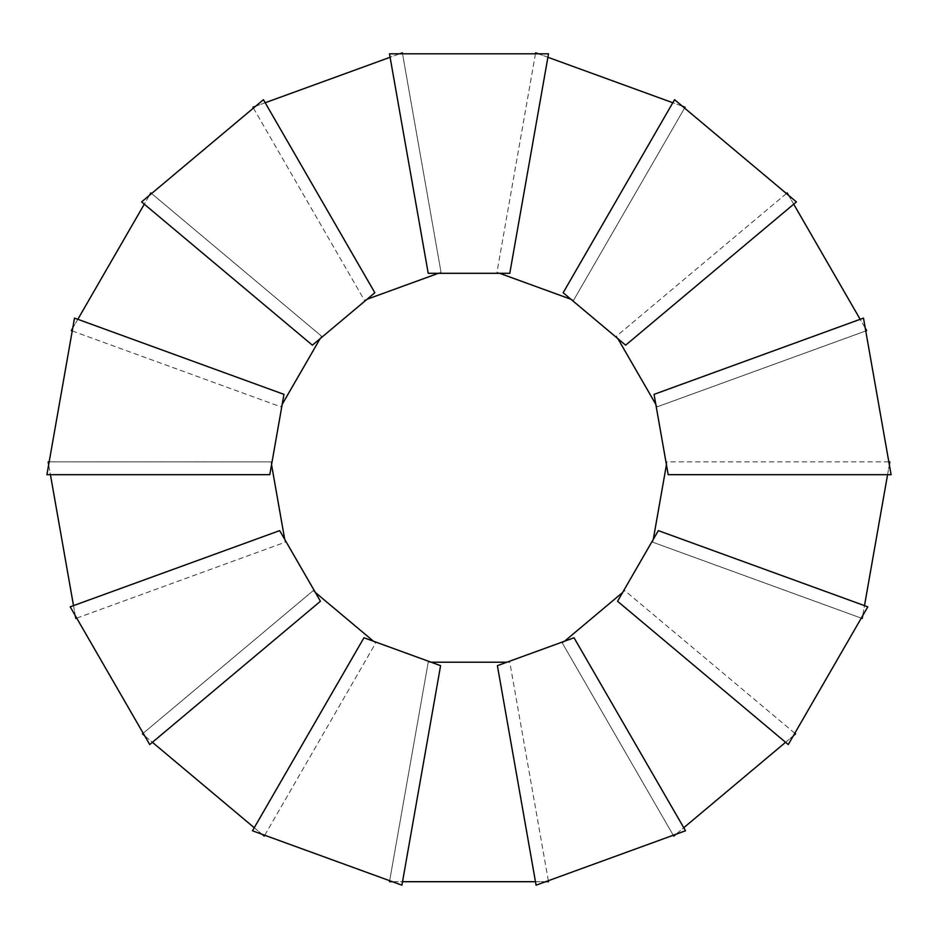 <?xml version="1.0" encoding="UTF-8"?>
<svg xmlns="http://www.w3.org/2000/svg" width="938" height="938" viewBox="0 0 938 938"><rect width="100%" height="100%" fill="white"/><g stroke="black" fill="none" stroke-linecap="round" stroke-linejoin="round"><path stroke-width="0.7" stroke-dasharray="4.69 3.52" d="M431.093 662.205L428.22 662.205L389.481 881.708L548.519 881.708L509.78 662.205L428.22 662.205L389.657 880.723M392.389 881.708L402.531 881.708M535.469 881.708L545.611 881.708M548.343 880.723L509.78 662.205L506.907 662.205M363.956 637.77L252.474 830.787L401.921 885.179L440.602 665.663L363.956 637.77M315.379 592.499L313.186 590.647L142.412 733.903L264.246 836.133L375.657 643.081L313.186 590.647L143.186 733.258M144.64 735.767L152.413 742.298M254.245 827.738L262.019 834.257M264.751 835.254L375.657 643.081L373.465 641.229M271.551 464.72L271.059 461.895L48.155 461.859L75.779 618.482L285.222 542.211L271.059 461.895L49.163 461.859M48.659 464.72L50.429 474.71M73.504 605.62L75.275 615.621M76.717 618.13L285.222 542.211L284.718 539.385M320.116 338.665L321.546 336.179L150.819 192.876L71.3 330.61L280.767 406.811L321.546 336.179L151.593 193.521M149.365 195.397L144.288 204.179M77.831 319.307L72.754 328.089M72.249 330.95L280.767 406.811L282.197 404.325M438.339 273.31L441.036 272.337L402.367 52.821L252.92 107.213L364.39 300.23L441.036 272.337L402.531 53.806M399.635 53.806L390.091 57.277M265.184 102.746L255.64 106.217M253.424 108.081L364.39 300.23L367.086 299.245M570.914 299.245L573.61 300.23L685.08 107.213L535.633 52.821L496.964 272.337L573.61 300.23L684.576 108.081M682.36 106.217L672.816 102.746M547.909 57.277L538.365 53.806M535.469 53.806L496.964 272.337L499.661 273.31M655.803 404.325L657.233 406.811L866.7 330.61L787.181 192.876L616.454 336.179L657.233 406.811L865.751 330.95M865.246 328.089L860.169 319.307M793.712 204.179L788.635 195.397M786.407 193.521L616.454 336.179L617.884 338.665M653.282 539.385L652.778 542.211L862.221 618.482L889.845 461.859L666.941 461.895L652.778 542.211L861.283 618.13M862.726 615.621L864.496 605.62M887.571 474.71L889.341 464.72M888.837 461.859L666.941 461.895L666.449 464.72M564.535 641.229L562.343 643.081L673.754 836.133L795.588 733.903L624.814 590.647L562.343 643.081L673.25 835.254M675.981 834.257L683.755 827.738M785.587 742.298L793.36 735.767M794.814 733.258L624.814 590.647L622.621 592.499M279.665 530.627L70.198 606.827L149.717 744.561L320.444 601.258L279.665 530.627M283.956 394.359L74.512 318.099L46.9 474.71L269.792 474.687L283.956 394.359M374.837 292.738L263.426 99.686L141.591 201.916L312.366 345.172L374.837 292.738M509.78 273.31L548.519 53.806L389.481 53.806L428.22 273.31L509.78 273.31M625.634 345.172L796.409 201.916L674.574 99.686L563.163 292.738L625.634 345.172M668.208 474.687L891.1 474.71L863.488 318.099L654.044 394.359L668.208 474.687M617.556 601.258L788.283 744.561L867.802 606.827L658.335 530.627L617.556 601.258M497.398 665.663L536.079 885.179L685.526 830.787L574.044 637.77L497.398 665.663"/><path stroke-width="1.41" d="M389.657 880.723L389.481 881.708L392.389 881.708M402.531 881.708L535.469 881.708M545.611 881.708L548.519 881.708L548.343 880.723M506.907 662.205L431.093 662.205M363.956 637.77L252.474 830.787L401.921 885.179L440.602 665.663L363.956 637.77M143.186 733.258L142.412 733.903L144.64 735.767M152.413 742.298L254.245 827.738M262.019 834.257L264.246 836.133L264.751 835.254M373.465 641.229L315.379 592.499M49.163 461.859L48.155 461.859L48.659 464.72M50.429 474.71L73.504 605.62M75.275 615.621L75.779 618.482L76.717 618.13M284.718 539.385L271.551 464.72M151.593 193.521L150.819 192.876L149.365 195.397M144.288 204.179L77.831 319.307M72.754 328.089L71.3 330.61L72.249 330.95M282.197 404.325L320.116 338.665M402.531 53.806L402.367 52.821L399.635 53.806M390.091 57.277L265.184 102.746M255.64 106.217L252.92 107.213L253.424 108.081M367.086 299.245L438.339 273.31M684.576 108.081L685.08 107.213L682.36 106.217M672.816 102.746L547.909 57.277M538.365 53.806L535.633 52.821L535.469 53.806M499.661 273.31L570.914 299.245M865.751 330.95L866.7 330.61L865.246 328.089M860.169 319.307L793.712 204.179M788.635 195.397L787.181 192.876L786.407 193.521M617.884 338.665L655.803 404.325M861.283 618.13L862.221 618.482L862.726 615.621M864.496 605.62L887.571 474.71M889.341 464.72L889.845 461.859L888.837 461.859M666.449 464.72L653.282 539.385M673.25 835.254L673.754 836.133L675.981 834.257M683.755 827.738L785.587 742.298M793.36 735.767L795.588 733.903L794.814 733.258M622.621 592.499L564.535 641.229M279.665 530.627L70.198 606.827L149.717 744.561L320.444 601.258L279.665 530.627M283.956 394.359L74.512 318.099L46.9 474.71L269.792 474.687L283.956 394.359M374.837 292.738L263.426 99.686L141.591 201.916L312.366 345.172L374.837 292.738M509.78 273.31L548.519 53.806L389.481 53.806L428.22 273.31L509.78 273.31M625.634 345.172L796.409 201.916L674.574 99.686L563.163 292.738L625.634 345.172M668.208 474.687L891.1 474.71L863.488 318.099L654.044 394.359L668.208 474.687M617.556 601.258L788.283 744.561L867.802 606.827L658.335 530.627L617.556 601.258M497.398 665.663L536.079 885.179L685.526 830.787L574.044 637.77L497.398 665.663"/></g></svg>

